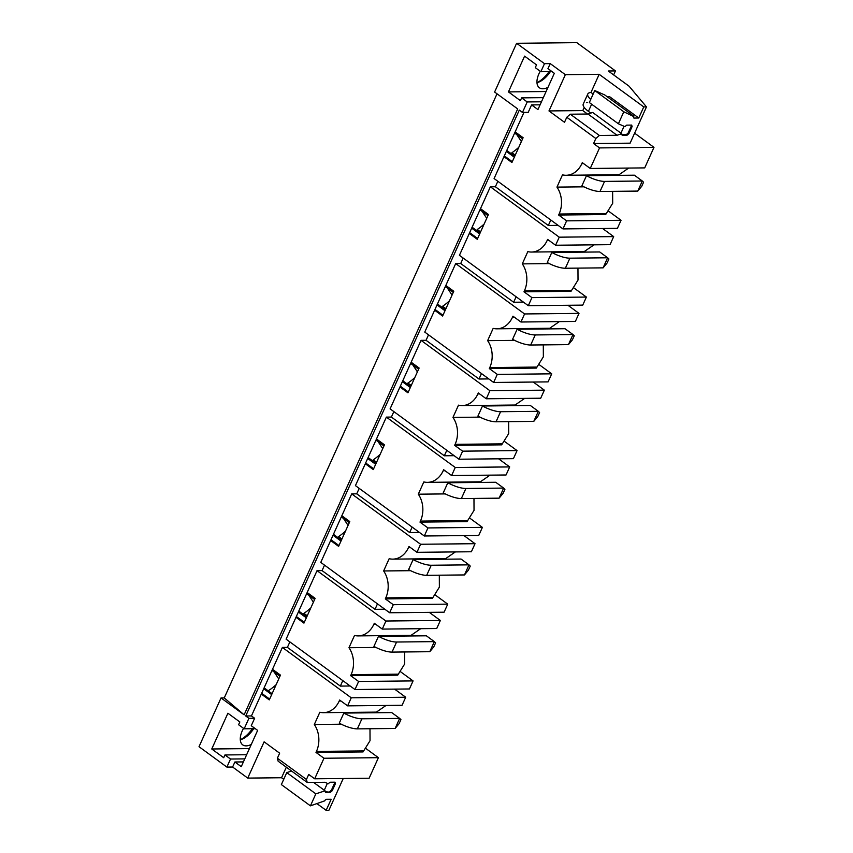 <?xml version="1.0" encoding="UTF-8"?>
<svg xmlns="http://www.w3.org/2000/svg" width="853" height="853" viewBox="0 0 853 853"><rect width="100%" height="100%" fill="white"/><g stroke="black" fill="none" stroke-linecap="round" stroke-linejoin="round"><path stroke-width="1.28" d="M283.74 779.333L281.554 777.744L247.743 778.096L232.613 767.028L226.887 767.092L199.016 746.706L221.034 697.946L224.254 697.914L497.022 93.809M224.254 697.914L244.118 714.835L517.696 108.928L494.612 92.039L516.619 43.279L576.799 42.65L615.45 70.916L608.285 70.991L629.077 86.196L646.478 106.892L630.1 143.165L593.571 143.549L595.842 138.506L599.36 135.467L617.05 135.275L621.741 133.729L622.136 135.222L627.147 135.169L628.906 133.644L632.094 126.596L631.7 125.092L626.688 125.146L624.929 126.67L618.393 123.781L623.81 111.786L633.704 116.552A1.749 0.928 126.2 0 0 633.747 117.949A1.749 0.928 126.2 0 0 634.099 118.055L638.758 118.002L643.759 106.924L646.478 106.892M549.023 71.631A20.952 11.11 -53.8 0 1 536.985 82.677A17.455 9.255 -53.8 0 0 538.36 82.261A17.455 9.255 -53.8 0 0 550.356 71.62M449.478 300.81A37.233 19.758 -53.8 0 1 442.59 306.259L442.078 307.389M414.814 377.58A37.233 19.758 -53.8 0 1 407.926 383.029L407.414 384.159M380.15 454.35A37.233 19.758 -53.8 0 1 373.262 459.799L372.75 460.929M345.486 531.12A37.233 19.758 -53.8 0 1 338.598 536.569L338.087 537.71M310.823 607.89A37.233 19.758 -53.8 0 1 303.935 613.339L303.423 614.48M276.159 684.66A37.233 19.758 -53.8 0 1 268.173 690.813M484.141 224.04A37.233 19.758 -53.8 0 1 477.253 229.489L476.742 230.619M518.805 147.27A37.233 19.758 -53.8 0 1 511.917 152.719L511.405 153.849M252.339 728.718A20.952 11.11 -53.8 0 1 240.29 739.754A17.455 9.255 126.2 0 0 241.676 739.348A17.455 9.255 126.2 0 0 253.672 728.707M244.118 714.835L221.034 697.946M226.887 767.092L230.523 759.031L244.768 758.882M232.613 767.028L234.884 761.996L241.26 766.655L257.638 730.381L251.262 725.722L254.631 718.269L248.905 718.322L244.171 728.803L238.595 724.73L239.842 721.958L227.9 713.225L211.757 748.987L223.699 757.72L224.947 754.958L230.523 759.031M248.905 718.322L245.717 715.998L519.296 110.09L522.473 112.425L527.207 101.944L521.631 97.871L520.383 100.643L508.441 91.9L524.584 56.138L536.526 64.871L535.279 67.643L540.855 71.716L544.491 63.666L516.619 43.279M289.86 641.914L287.397 647.374L282.375 647.427L251.443 715.934L245.717 715.998M324.524 565.144L322.061 570.604L317.039 570.657L286.107 639.164L354.987 689.533L358.623 681.483L350.658 675.651L351.116 674.648A23.276 18.339 -90.6 0 0 348.973 647.726L354.507 635.464A23.276 18.339 -90.6 0 0 358.185 635.901A23.276 18.339 -90.6 0 0 373.859 624.268L375.672 624.257M359.188 488.374L356.725 493.834L351.703 493.887L320.771 562.394L389.65 612.763L393.286 604.702L385.321 598.881L385.78 597.878A23.276 18.339 -90.6 0 0 383.637 570.956L389.171 558.694A23.276 18.339 -90.6 0 0 392.838 559.131A23.276 18.339 -90.6 0 0 408.523 547.498L410.336 547.487M393.851 411.604L391.388 417.064L386.366 417.117L355.434 485.624L424.314 535.993L427.95 527.932L419.985 522.111L420.444 521.108A23.276 18.339 -90.6 0 0 418.301 494.186L423.834 481.924A23.276 18.339 -90.6 0 0 427.502 482.361A23.276 18.339 -90.6 0 0 443.187 470.728L444.999 470.717M428.515 334.824L426.052 340.294L421.03 340.347L390.098 408.854L458.978 459.223L462.614 451.162L454.649 445.341L455.107 444.338A23.276 18.339 -90.6 0 0 452.964 417.416L458.498 405.154A23.276 18.339 -90.6 0 0 462.166 405.591A23.276 18.339 -90.6 0 0 477.851 393.958L479.663 393.937M463.179 258.054L460.716 263.524L455.694 263.577L424.762 332.084L493.642 382.453L497.278 374.392L489.313 368.571L489.771 367.568A23.276 18.339 -90.6 0 0 487.628 340.646L493.162 328.384A23.276 18.339 -90.6 0 0 496.83 328.821A23.276 18.339 -90.6 0 0 512.514 317.188L514.316 317.167M497.843 181.284L495.369 186.754L490.358 186.807L459.426 255.314L528.306 305.683L531.941 297.622L523.977 291.801L524.435 290.798A23.276 18.339 -90.6 0 0 522.292 263.876L527.826 251.614A23.276 18.339 -90.6 0 0 531.494 252.051A23.276 18.339 -90.6 0 0 547.178 240.418L548.98 240.397M523.955 112.404L494.09 178.544L562.969 228.913L566.605 220.852L558.64 215.031L559.099 214.028A23.276 18.339 -90.6 0 0 556.956 187.106L562.49 174.844A23.276 18.339 -90.6 0 0 566.157 175.27A23.276 18.339 -90.6 0 0 581.842 163.648L582.3 162.646L590.255 168.468L599.542 147.91L593.571 143.549M587.504 114.025L582.791 110.581L548.98 110.933L564.505 122.288L566.776 117.256L595.842 138.506M548.98 110.933L565.358 74.669L550.228 63.602L544.491 63.666M522.473 112.425L528.21 112.361L531.579 104.908L537.944 109.568L554.322 73.294L547.946 68.635L550.228 63.602M515.148 131.895L523.113 137.717L511.928 162.507L503.963 156.685M490.358 186.807L559.237 237.177L555.591 245.237L547.637 239.416L547.178 240.418M480.484 208.665L488.449 214.487L477.264 239.277L469.299 233.455M455.694 263.577L524.574 313.947L520.938 322.007L512.973 316.186L512.514 317.188M445.82 285.435L453.785 291.257L442.6 316.047L434.635 310.225M421.03 340.347L489.91 390.717L486.274 398.777L478.309 392.956L477.851 393.958M411.157 362.205L419.122 368.027L407.937 392.817L399.972 386.995M386.366 417.117L455.246 467.487L451.61 475.547L443.645 469.726L443.187 470.728M376.493 438.975L384.458 444.808L373.273 469.587L365.308 463.765M351.703 493.887L420.582 544.257L416.946 552.317L408.982 546.496L408.523 547.498M341.84 515.745L349.794 521.578L338.609 546.357L330.644 540.535M317.039 570.657L385.919 621.027L382.283 629.087L374.318 623.266L373.859 624.268M307.176 592.526L315.13 598.348L303.945 623.127L295.98 617.305M282.375 647.427L351.255 697.797L347.619 705.857L339.654 700.036L339.195 701.049L341.008 701.027M272.512 669.296L280.466 675.118L269.281 699.897L261.317 694.075M254.631 718.269L251.443 715.934M247.743 778.096L264.121 741.822L279.645 753.178L277.374 758.221L306.44 779.471L308.711 774.439L314.682 778.8L323.959 758.253L315.994 752.421L316.452 751.418A23.276 18.339 -90.6 0 0 314.309 724.506L319.843 712.234A23.276 18.339 -90.6 0 0 323.522 712.671A23.276 18.339 -90.6 0 0 339.195 701.049M634.611 133.175L653.984 147.345L644.708 167.892L590.255 168.468M653.984 147.345L599.542 147.91M608.456 211.075L621.048 220.287L617.412 228.348L562.969 228.913M621.048 220.287L566.605 220.852M602.602 228.497L613.68 236.601L610.044 244.662L555.591 245.237M613.68 236.601L559.237 237.177M573.792 287.845L586.384 297.057L582.748 305.118L528.306 305.683M586.384 297.057L531.941 297.622M567.938 305.267L579.016 313.382L575.38 321.432L520.938 322.007M579.016 313.382L524.574 313.947M539.128 364.615L551.72 373.827L548.084 381.888L493.642 382.453M551.72 373.827L497.278 374.392M533.274 382.037L544.353 390.152L540.717 398.212L486.274 398.777M544.353 390.152L489.91 390.717M504.464 441.385L517.057 450.597L513.421 458.658L458.978 459.223M517.057 450.597L462.614 451.162M498.61 458.807L509.689 466.922L506.053 474.982L451.61 475.547M509.689 466.922L455.246 467.487M469.8 518.155L482.393 527.367L478.757 535.428L424.314 535.993M482.393 527.367L427.95 527.932M463.947 535.577L475.025 543.692L471.389 551.752L416.946 552.317M475.025 543.692L420.582 544.257M435.147 594.925L447.74 604.137L444.093 612.198L389.65 612.763M447.74 604.137L393.286 604.702M429.283 612.358L440.361 620.462L436.725 628.522L382.283 629.087M440.361 620.462L385.919 621.027M400.483 671.695L413.076 680.907L409.429 688.968L354.987 689.533M413.076 680.907L358.623 681.483M394.619 689.128L405.697 697.232L402.062 705.292L347.619 705.857M405.697 697.232L351.255 697.797M365.82 748.465L378.412 757.677L369.125 778.235L314.682 778.8M378.412 757.677L323.959 758.253M613.648 74.915L615.45 70.916M287.397 647.374L340.347 686.1L350.146 685.993M342.81 680.641L340.347 686.1M322.061 570.604L375.011 609.33L384.81 609.223M377.474 603.86L375.011 609.33M356.725 493.834L409.675 532.56L419.473 532.453M412.138 527.09L409.675 532.56M391.388 417.064L444.338 455.79L454.137 455.683M446.801 450.32L444.338 455.79M426.052 340.294L479.002 379.02L488.801 378.913M481.465 373.55L479.002 379.02M460.716 263.524L513.666 302.25L523.465 302.143M516.129 296.78L513.666 302.25M495.369 186.754L548.33 225.48L558.129 225.373M550.793 220.01L548.33 225.48M264.131 687.859L272.086 693.681M263.716 688.776L271.67 694.598M261.679 693.276L269.644 699.097M271.99 670.437L279.955 676.258M369.989 728.739L370.042 740.681L363.047 751.93L315.994 752.421M376.397 712.116L386.046 705.452M373.102 712.148A44.217 23.457 -53.8 0 1 372.878 712.767M341.307 724.218L314.309 724.506M343.823 713.076L391.708 712.575L399.673 718.397L361.917 718.791A17.455 5.459 24.3 0 1 343.823 713.076L339.27 723.152A17.455 5.459 24.3 0 0 357.364 728.867L361.917 718.791M298.785 611.089L306.749 616.911M298.379 612.006L306.334 617.828M296.343 616.506L304.308 622.327M306.654 593.667L314.618 599.488M303.935 613.339L307.261 615.77M404.653 651.969L404.706 663.911L397.711 675.16L350.658 675.651M411.061 635.346L420.71 628.682M407.766 635.378A44.217 23.457 -53.8 0 1 407.542 635.997M375.97 647.448L348.973 647.726M378.487 636.306L426.372 635.805L434.337 641.627L396.581 642.021A17.455 5.459 24.3 0 1 378.487 636.306L373.934 646.382A17.455 5.459 24.3 0 0 392.028 652.097L396.581 642.021M333.448 534.319L341.413 540.141M333.043 535.236L340.997 541.058M331.007 539.736L338.972 545.557M341.317 516.897L349.282 522.718M338.598 536.569L341.925 539M439.316 575.199L439.37 587.141L432.375 598.39L385.321 598.881M445.724 558.576L455.374 551.912M442.43 558.608A44.217 23.457 -53.8 0 1 442.206 559.227M410.634 570.678L383.637 570.956M413.151 559.536L461.036 559.035L469.001 564.857L431.245 565.251A17.455 5.459 24.3 0 1 413.151 559.536L408.598 569.612A17.455 5.459 24.3 0 0 426.692 575.327L431.245 565.251M368.112 457.539L376.077 463.371M367.696 458.466L375.661 464.288M365.67 462.966L373.635 468.787M375.981 440.127L383.946 445.948M373.262 459.799L376.589 462.23M473.969 498.429L474.033 510.371L467.039 521.62L419.985 522.111M480.388 481.806L490.038 475.142M477.094 481.838A44.217 23.457 -53.8 0 1 476.87 482.457M445.298 493.908L418.301 494.186M447.814 482.766L495.7 482.265L503.665 488.087L465.909 488.481A17.455 5.459 24.3 0 1 447.814 482.766L443.261 492.842A17.455 5.459 24.3 0 0 461.356 498.557L465.909 488.481M402.776 380.769L410.741 386.601M402.36 381.696L410.325 387.518M400.334 386.196L408.299 392.017M410.645 363.357L418.61 369.178M407.926 383.029L411.253 385.46M508.633 421.649L508.697 433.601L501.692 444.85L454.649 445.341M515.052 405.036L524.702 398.372M511.757 405.068A44.217 23.457 -53.8 0 1 511.533 405.687M479.962 417.138L452.964 417.416M482.478 405.996L530.363 405.495L538.328 411.317L500.572 411.711A17.455 5.459 24.3 0 1 482.478 405.996L477.925 416.072A17.455 5.459 24.3 0 0 496.019 421.787L500.572 411.711M437.44 303.999L445.405 309.82M437.024 304.916L444.989 310.748M434.998 309.426L442.952 315.247M445.309 286.587L453.274 292.408M442.59 306.259L445.916 308.69M543.297 344.879L543.361 356.831L536.356 368.08L489.313 368.571M549.716 328.266L559.355 321.602M546.41 328.298A44.217 23.457 -53.8 0 1 546.197 328.917M514.626 340.368L487.628 340.646M517.142 329.226L565.027 328.725L572.992 334.547L535.236 334.941A17.455 5.459 24.3 0 1 517.142 329.226L512.589 339.302A17.455 5.459 24.3 0 0 530.683 345.017L535.236 334.941M472.104 227.229L480.068 233.05M471.688 228.146L479.653 233.978M469.662 232.656L477.616 238.477M479.972 209.817L487.937 215.638M477.253 229.489L480.58 231.92M577.961 268.109L578.025 280.061L571.02 291.31L523.977 291.801M584.369 251.496L594.019 244.832M581.074 251.528A44.217 23.457 -53.8 0 1 580.861 252.147M549.289 263.598L522.292 263.876M551.806 252.456L599.691 251.955L607.645 257.777L569.9 258.171A17.455 5.459 24.3 0 1 551.806 252.456L547.253 262.532A17.455 5.459 24.3 0 0 565.347 268.247L569.9 258.171M506.767 150.459L514.732 156.28M506.351 151.376L514.316 157.208M504.326 155.886L512.28 161.707M514.636 133.047L522.601 138.868M515.244 155.15L511.917 152.719M619.033 174.726L628.682 168.062M615.738 174.758A44.217 23.457 -53.8 0 1 615.525 175.377M612.625 191.339L612.689 203.291L605.683 214.54L558.64 215.031M583.953 186.828L556.956 187.106M586.469 175.686L634.355 175.185L642.309 181.007L604.564 181.401A17.455 5.459 24.3 0 1 586.469 175.686L581.917 185.751A17.455 5.459 24.3 0 0 600.011 191.477L604.564 181.401M521.631 97.871L543.329 97.647M527.207 101.944L541.452 101.795M508.441 91.9L546.101 91.516M540.855 71.716L552.008 71.609M531.579 104.908L540.088 104.823M590.969 92.476L599.169 74.307L643.759 106.924M599.169 74.307L565.358 74.669M618.393 123.781L589.327 102.531L594.744 90.535L604.788 94.971L633.854 116.221M638.758 118.002L609.692 96.752L607.261 96.773M566.776 117.256L570.294 114.206L587.994 114.025L592.686 112.468L621.741 133.729M594.744 90.535L623.81 111.786M631.06 125.103L632.094 126.596M627.147 135.169L626.358 134.593L628.117 133.068L628.906 133.644M587.994 114.025L617.05 135.275M570.294 114.206L599.36 135.467M582.791 110.581L584.209 107.446M590.788 113.097L588.421 111.359A17.455 5.459 24.3 0 1 583.249 104.066L587.802 93.99A17.455 5.459 24.3 0 1 591.012 92.465L593.155 94.043M547.967 87.358A17.455 9.255 -53.8 0 1 542.86 88.787A17.455 9.255 -53.8 0 1 539.373 87.763A17.455 9.255 -53.8 0 1 540.226 71.257M587.216 102.509A17.455 5.459 24.3 0 0 586.459 102.541M234.884 761.996L243.404 761.9M306.44 779.471L307.219 782.468L324.918 782.286L328.245 783.758L330.004 782.233L335.016 782.18L335.41 783.683L332.222 790.731L330.463 792.256L325.451 792.309L325.057 790.806L315.834 793.855L310.428 805.85L324.737 800.839A1.749 0.928 126.2 0 1 326.496 799.314L331.156 799.272L326.145 810.35L328.874 810.318L343.237 778.501M244.171 728.803L255.324 728.686M211.757 748.987L249.407 748.593M224.947 754.958L246.645 754.724M317.017 803.675L326.145 810.35M277.374 758.221L278.153 761.217L307.219 782.468M291.566 771.016L286.779 772.605L281.362 784.6L310.428 805.85M286.779 772.605L315.834 793.855M313.573 782.404L325.057 790.806M325.302 791.723L330.463 792.256M329.674 791.669L331.433 790.155L332.222 790.731M334.376 782.19L335.41 783.683M281.554 777.744L286.32 767.188M251.283 744.445A17.455 9.255 -53.8 0 1 246.176 745.874A17.455 9.255 -53.8 0 1 242.689 744.85A17.455 9.255 -53.8 0 1 243.542 728.345M521.386 141.555L516.619 134.358M637.767 191.083L641.755 186.253L643.578 182.222L642.309 181.007L637.767 191.083L600.011 191.477M486.722 218.325L481.956 211.128M603.103 267.853L607.091 263.023L608.914 258.992L607.645 257.777L603.103 267.853L565.347 268.247M452.058 295.095L447.292 287.898M568.439 344.623L572.427 339.803L574.25 335.773L572.992 334.547L568.439 344.623L530.683 345.017M417.394 371.865L412.628 364.668M533.775 421.393L537.763 416.573L539.586 412.543L538.328 411.317L533.775 421.393L496.019 421.787M382.73 448.635L377.964 441.438M499.112 498.163L503.099 493.343L504.923 489.313L503.665 488.087L499.112 498.163L461.356 498.557M348.067 525.405L343.301 518.208M464.448 574.933L468.436 570.113L470.259 566.083L469.001 564.857L464.448 574.933L426.692 575.327M313.403 602.175L308.647 594.978M429.784 651.703L433.772 646.883L435.595 642.853L434.337 641.627L429.784 651.703L392.028 652.097M278.739 678.945L273.984 671.748M395.12 728.473L399.108 723.653L400.931 719.623L399.673 718.397L395.12 728.473L357.364 728.867M628.117 133.068L631.295 126.009M587.802 93.99A17.455 5.459 24.3 0 0 590.713 99.46M624.044 126.287L620.952 133.143M626.358 134.593L621.986 134.635M331.433 790.155L334.611 783.097M327.36 783.363L324.268 790.23M363.495 750.928L316.452 751.418M398.159 674.158L351.116 674.648M432.823 597.388L385.78 597.878M467.487 520.618L420.444 521.108M502.15 443.848L455.107 444.338M536.814 367.078L489.771 367.568M571.478 290.297L524.435 290.798M583.644 163.627L581.842 163.648M559.099 214.028L606.142 213.527M633.544 117.65L634.099 118.055M588.421 111.359L591.641 104.226M323.522 712.671L376.706 712.116M358.185 635.901L411.37 635.346M392.838 559.131L446.034 558.576M427.502 482.361L480.697 481.806M462.166 405.591L515.361 405.026M496.83 328.821L550.025 328.256M531.494 252.051L584.689 251.486M566.157 175.27L619.353 174.716"/></g></svg>
